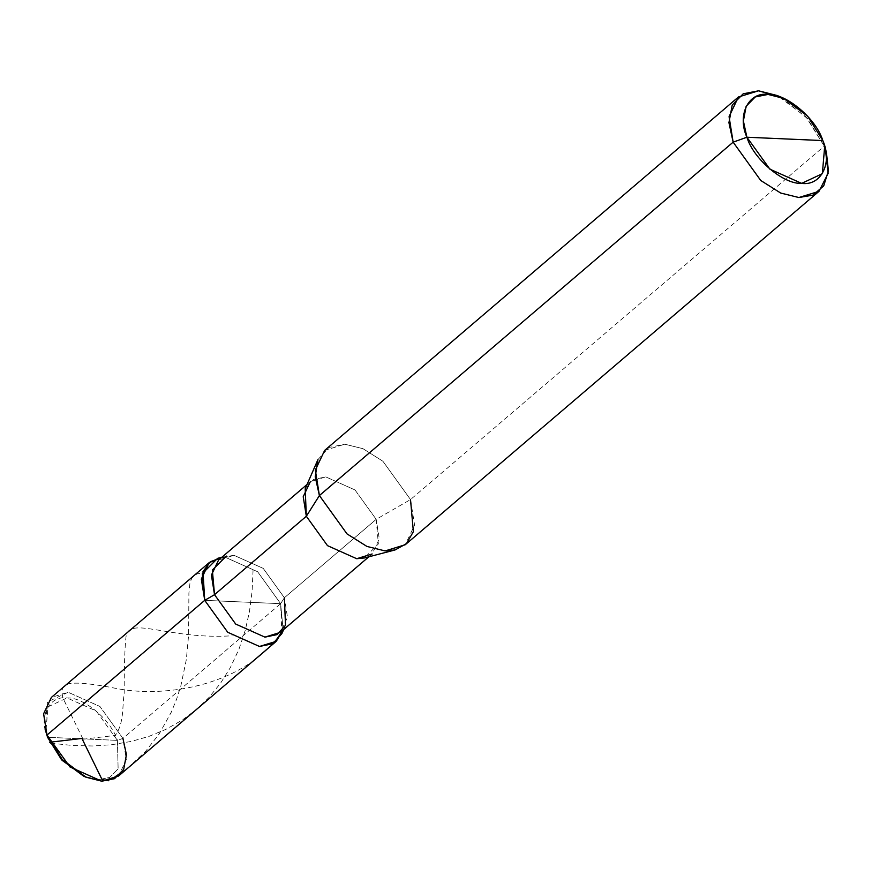 <?xml version="1.0" encoding="UTF-8"?>
<svg xmlns="http://www.w3.org/2000/svg" width="872" height="872" viewBox="0 0 872 872"><rect width="100%" height="100%" fill="white"/><g stroke="black" fill="none" stroke-linecap="round" stroke-linejoin="round"><path stroke-width="0.65" stroke-dasharray="4.36 3.27" d="M283.138 629.998L280.642 603.675L283.138 629.998L280.642 603.675L257.643 571.749L225.881 557.535L221.357 557.666L225.881 557.535L257.643 571.749L280.642 603.675L204.724 600.339L280.642 603.675L122.919 738.399L117.415 740.372L47.568 737.298C38.357 716.98 49.061 695.333 67.035 697.927C83.625 696.859 111.333 720.196 117.415 740.372L118.123 768.842L109.719 777.432L97.947 779.742L83.527 776.091M84.769 776.625L97.947 779.742L109.719 777.432L118.123 768.842L117.415 740.372L47.568 737.298M45.137 729.286L47.448 701.938L68.158 692.259L99.92 706.462L122.919 738.399L126.309 759.654L118.527 776.036M281.874 633.628L280.642 603.675L122.919 738.399L117.415 740.372L96.258 710.996L67.035 697.927L47.993 706.832L45.856 731.99M122.919 738.399L99.92 706.462L68.158 692.259L51.383 697.415M221.357 557.666L225.881 557.535L257.643 571.749L280.642 603.675L242.678 602.007L280.642 603.675L284.381 597.756L287.498 617.322L280.337 632.385M368.834 556.794L372.148 553.971L379.309 538.907L376.181 519.341L284.381 597.756L263.213 568.381L233.99 555.311L221.87 557.23M825.435 149.548L824.258 146.169L410.516 499.569L376.181 519.341L378.372 543.943L364.354 557.971M317.931 459.62L328.897 447.5L344.8 444.208L362.981 448.688L382.917 461.255L410.516 499.569L414.582 525.086L405.251 544.738M826.493 153.09L822.819 140.577L824.258 146.169L410.516 499.569L376.181 519.341L284.381 597.756L263.213 568.381L233.99 555.311L218.567 560.064M217.575 558.353L225.881 557.535L257.643 571.749L280.642 603.675L284.381 597.756M307.064 484.472L310.367 481.638L325.801 476.897L355.024 489.966L376.181 519.341L355.024 489.966L325.801 476.897L313.615 479.426L305.2 488.712M780.702 97.163L807.472 118.538L824.258 146.169L806.066 116.946L777.355 95.571M410.516 499.569L382.917 461.255L362.981 448.688L344.8 444.208L324.667 450.399M82.851 738.791L62.926 698.036C59.983 685.686 64.953 687.092 67.962 683.888C75.864 682.046 92.258 683.626 117.142 688.618C166.345 698.134 245.348 685.708 282.855 630.99M50.674 743.151L72.234 745.462L92.432 745.985L111.779 744.721L131.498 741.374L149.09 736.339L166.116 729.264L182.194 720.13L196.985 709.023L208.844 697.611L220.518 683.267L230.317 667.647L238.95 649.237L245.272 630.282L249.49 611.381L252.084 591.38L253.153 568.239M108.368 780.756L127.268 768.363L145.384 751.631L159.271 733.81L171.185 712.38L176.558 699.279L180.82 685.992L186.325 659.657L188.614 635.012L188.897 593.124L189.954 583.063L191.677 578.376L194.064 575.553L197.41 573.82L202.511 573.024M82.709 739.271L115.289 735.412C124.369 722.768 122.08 706.636 124.173 693.981C124.184 666.491 124.794 647.449 126.004 636.876C128.631 615.283 168.59 639.95 232.214 635.775M285.504 625.311L283.651 629.562"/><path stroke-width="1.31" d="M86.077 777.225L83.527 776.091L61.509 759.697L47.568 737.298L46.99 735.052L204.724 600.339L203.002 571.585L210.283 561.775L221.357 557.666L209.106 562.702L51.383 697.415L43.6 713.797L46.99 735.052L62.152 759.414L86.077 777.225L101.762 781.192L114.548 778.685L123.682 769.355L126.44 754.651L122.919 738.399M47.568 737.298L46.99 735.052L204.724 600.339L227.723 632.265L259.485 646.468L276.261 641.312L118.527 776.036L101.762 781.192L70 766.989L46.99 735.052L45.137 729.286L47.568 737.298L62.054 760.297L84.769 776.625M276.261 641.312L283.138 629.998L274.211 642.849L259.485 646.468L227.723 632.265L204.724 600.339L201.323 579.073L209.106 562.702M284.381 597.756L285.504 625.311L277.1 634.609L264.914 637.127L235.691 624.058L214.523 594.682L306.334 516.268L319.403 495.558L733.145 142.158L746.901 137.231L743.38 120.979L746.138 106.275L755.261 96.945L768.058 94.438L783.743 98.405L807.668 116.216L822.819 140.577L824.683 146.343L822.361 173.692L801.662 183.371L769.9 169.168L746.901 137.231C753.517 159.162 783.634 184.537 801.662 183.371C821.195 186.183 832.836 162.65 822.819 140.577L746.901 137.231C736.884 115.159 748.525 91.625 768.058 94.438C786.086 93.271 816.203 118.647 822.819 140.577L746.901 137.231L733.145 142.158L760.744 180.482L780.68 193.039L798.861 197.53L818.993 191.339L828.138 173.31L825.435 149.548M368.834 556.794L280.337 632.385L264.914 637.127L235.691 624.058L214.523 594.682L204.724 600.339L227.723 632.265L259.485 646.468L274.211 642.849L283.138 629.998M226.36 556.063L212.343 570.081L214.523 594.682L204.724 600.339L227.723 632.265L259.485 646.468L272.729 643.732L281.874 633.628L283.651 629.562M818.993 191.339L405.251 544.738L385.119 550.919L366.938 546.439L347.002 533.882L319.403 495.558L347.002 533.882L366.938 546.439L385.119 550.919L395.081 549.949L364.354 557.971L356.713 558.712L327.49 545.643L306.334 516.268L327.49 545.643L356.713 558.712L372.148 553.971M395.081 549.949L406.461 543.627L413.372 531.658L410.516 499.569M307.064 484.472L218.567 560.064L211.405 575.128L214.523 594.682L306.334 516.268L319.403 495.558L733.145 142.158L760.744 180.482L780.68 193.039L798.861 197.53L812.955 195.121L823.702 185.91L828.4 170.825L826.493 153.09L824.683 146.343M221.87 557.23L217.575 558.353L202.337 573.591L204.724 600.339L203.002 571.585L210.283 561.775L221.357 557.666M783.743 98.405L777.355 95.571L758.542 90.808L743.184 93.816L732.229 105.022L728.927 122.658L733.145 142.158L729.068 116.652L738.41 96.999L324.667 450.399L315.326 470.052L319.403 495.558L315.217 476.821L317.931 459.62L305.2 488.712L306.334 516.268L303.216 496.713L310.367 481.638M738.41 96.999L758.542 90.808L780.702 97.163M82.273 738.388L49.693 742.257L50.674 743.151M82.142 738.878L102.068 779.623L108.368 780.756"/></g></svg>

